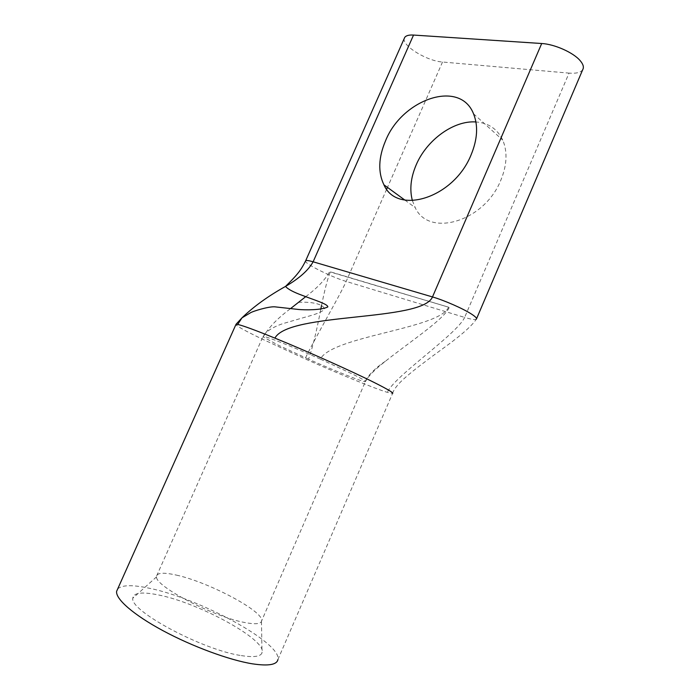 <?xml version="1.0" encoding="UTF-8"?>
<svg xmlns="http://www.w3.org/2000/svg" width="700" height="700" viewBox="0 0 700 700"><rect width="100%" height="100%" fill="white"/><g stroke="black" fill="none" stroke-linecap="round" stroke-linejoin="round"><path stroke-width="0.53" stroke-dasharray="3.5 2.62" d="M241.29 655.594C253.601 657.528 260.514 656.626 262.01 652.899C267.785 640.395 199.045 602.779 158.366 594.939C141.969 591.596 133.446 592.69 132.799 598.229C129.535 610.767 202.912 650.151 241.29 655.594M176.452 575.12C208.539 582.059 264.014 611.406 261.634 620.847L261.467 621.46C260.225 624.067 254.651 624.418 244.737 622.51C214.043 617.032 155.111 586.215 156.529 576.87L156.52 576.179C157.439 572.67 164.08 572.32 176.452 575.12M412.396 200.646L415.223 207.638C428.592 237.694 484.207 222.023 500.841 180.162C507.001 165.13 507.64 151.786 502.775 140.14C497.42 128.975 488.477 122.911 475.939 121.957M582.75 69.624C580.773 72.511 576.205 73.684 569.039 73.115L464.634 317.415L346.168 281.426C331.774 277.217 304.99 263.909 305.515 261.126M117.661 588.98C121.826 584.894 132.326 584.64 149.17 588.219C198.844 598.089 281.706 642.819 277.935 659.54L392.569 393.461L387.319 392.35C374.255 388.36 338.713 373.826 305.095 358.873L260.312 338.179C245.49 330.951 237.335 326.463 235.839 324.704M404.303 38.36C401.616 45.57 426.939 61.084 442.523 62.02L569.039 73.115M305.681 296.695C317.45 287.858 325.439 279.493 329.621 271.591L448.569 307.178C439.731 328.773 332.211 336.123 320.338 359.091L352.774 374.176C361.078 378.315 365.321 380.756 365.514 381.474L365.374 381.631C363.554 382.34 335.72 371.262 308.578 359.188C312.576 347.76 316.636 331.118 320.766 309.277M321.562 305.463C324.581 290.264 327.477 279.099 330.26 271.976L329.621 271.591M448.569 307.178L330.26 271.976M449.19 307.571C443.861 319.585 408.52 342.781 385.324 361.331C374.885 369.46 368.287 376.18 365.514 381.483M320.338 359.091C291.76 346.36 264.381 335.598 263.06 336.411L263.209 336.98C268.406 327.749 277.533 318.29 290.57 308.586M476.56 318.745L476.385 319.13C475.265 319.996 471.345 319.428 464.634 317.415C456.899 334.373 394.459 375.988 387.319 392.35M308.578 359.188L278.25 345.161L263.209 336.98M386.689 189.166L346.168 281.426C340.025 295.47 312.165 343.053 305.095 358.873M442.523 62.02L387.467 187.399M261.467 621.46L262.01 652.899M404.871 200.086L415.223 207.638M385.324 361.331C375.244 367.762 366.345 377.239 365.374 381.631L261.634 620.847M298.471 302.374C308.49 301.63 322.866 303.205 324.494 308.936C322.578 312.104 314.387 314.72 305.436 317.091L282.678 323.689C272.484 327.241 265.947 331.476 263.06 336.411L156.52 576.179M392.569 393.461L392.604 393.312C393.803 389.559 397.285 384.956 403.043 379.523C410.016 373.328 417.996 366.931 426.983 360.334C440.169 349.983 467.311 332.5 476.385 319.13M473.524 113.785L502.775 140.14M156.529 576.87L132.799 598.229"/><path stroke-width="1.05" d="M475.939 121.957C453.574 120.269 426.632 140.131 416.203 164.832C410.725 177.651 409.465 189.586 412.396 200.646M471.056 154.945C453.6 198.336 396.996 215.434 383.924 184.817C377.912 172.244 378.438 157.605 385.516 140.884C401.931 99.277 459.856 78.899 473.524 113.785C478.319 125.641 477.496 139.361 471.056 154.945M404.303 38.36L404.723 37.424C405.991 35.586 408.922 34.799 413.534 35.061L541.704 43.514C554.444 44.161 573.134 52.439 580.011 60.48C583.205 64.146 584.115 67.2 582.75 69.624L476.56 318.745M277.935 659.54C276.902 664.773 268.459 666.207 252.586 663.854C229.477 660.17 192.246 646.485 162.768 630.577C133.236 614.653 115.369 598.85 116.629 591.299L117.661 588.98M320.766 309.277L321.562 305.463M290.57 308.586L305.681 296.695M392.569 393.461C393.951 392.998 387.87 389.366 374.334 382.567C351.514 371.114 306.574 350.998 274.899 338.118C288.811 312.016 422.249 321.912 432.486 296.94C444.334 300.344 463.47 308.779 471.695 314.204C475.501 316.697 477.067 318.342 476.385 319.13M235.839 324.704L237.703 324.441L241.99 317.835C253.68 306.547 268.196 296.074 285.53 286.414C299.294 278.39 308.499 270.183 313.127 261.8L432.486 296.94L541.704 43.514M274.899 338.118C255.203 330.12 242.804 325.561 237.694 324.433M305.515 261.126L305.664 260.767C306.364 260.216 308.858 260.558 313.127 261.8L413.534 35.061M387.467 187.399L386.689 189.166M383.924 184.817L404.871 200.086M404.723 37.424L305.664 260.767C300.58 271.075 296.38 275.704 285.53 286.414C287.822 289.161 293.493 292.18 302.531 295.47C313.688 299.801 328.317 304.168 327.793 306.959C321.317 310.275 304.902 310.047 298.725 309.488L274.715 306.819C268.441 306.381 252.14 311.465 250.381 312.848L241.99 317.835L236.04 324.266L116.629 591.299"/></g></svg>
